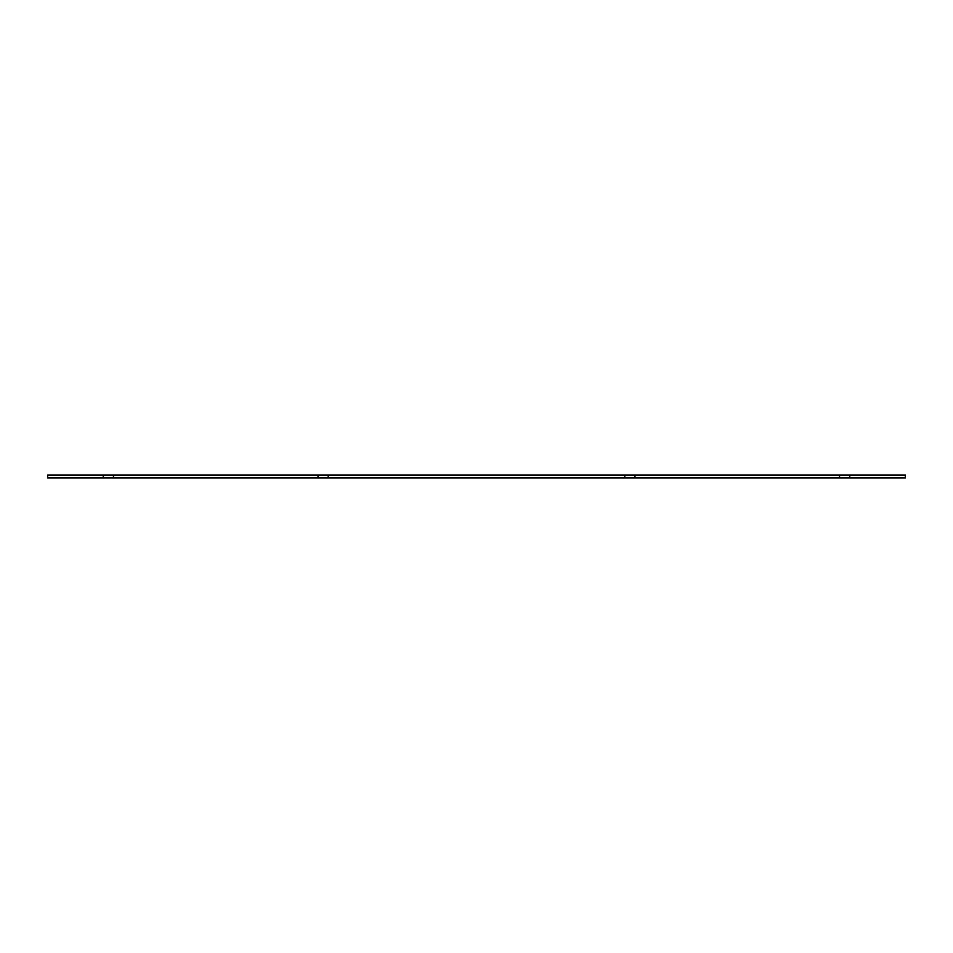 <?xml version="1.0" encoding="UTF-8"?>
<svg xmlns="http://www.w3.org/2000/svg" width="953" height="953" viewBox="0 0 953 953"><rect width="100%" height="100%" fill="white"/><g stroke="black" fill="none" stroke-linecap="round" stroke-linejoin="round"><path stroke-width="1.43" d="M113.467 475.023L113.467 477.977L47.65 477.977L47.65 475.023L905.35 475.023L905.35 477.977L839.533 477.977L839.533 475.023M113.467 477.977L328.213 477.977L328.213 475.023L328.213 477.977L624.787 477.977L624.787 475.023M317.992 477.977L317.992 475.023L317.992 477.977M103.246 477.977L103.246 475.023M849.754 475.023L849.754 477.977M635.008 475.023L635.008 477.977L839.533 477.977M635.008 477.977L624.787 477.977"/></g></svg>
